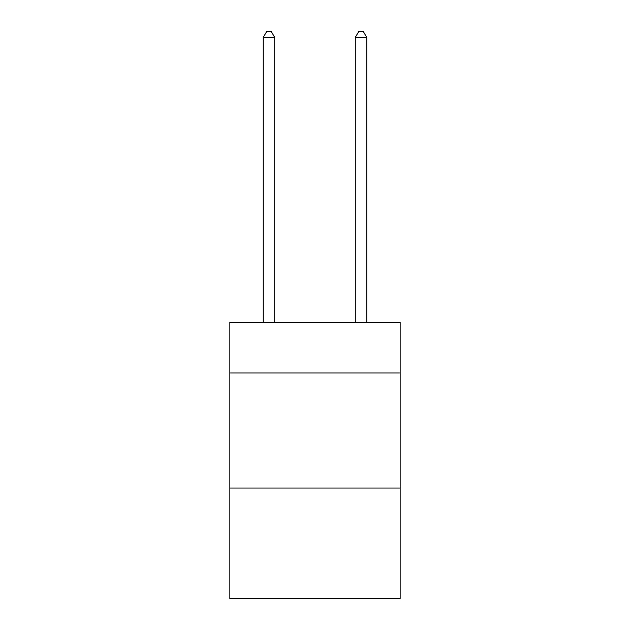<?xml version="1.0" encoding="UTF-8"?>
<svg xmlns="http://www.w3.org/2000/svg" width="630" height="630" viewBox="0 0 630 630"><rect width="100%" height="100%" fill="white"/><g stroke="black" fill="none" stroke-linecap="round" stroke-linejoin="round"><path stroke-width="0.94" d="M400.144 372.991L400.144 322.363L229.855 322.363L229.855 372.991L400.144 372.991L400.144 598.5L229.855 598.5L229.855 372.991M400.144 488.045L229.855 488.045M274.727 322.363L274.727 37.485L263.222 37.485L263.222 322.363M263.222 37.485L266.679 31.5L271.278 31.5L274.727 37.485M366.778 322.363L366.778 37.485L355.273 37.485L355.273 322.363M355.273 37.485L358.722 31.5L363.321 31.5L366.778 37.485"/></g></svg>
